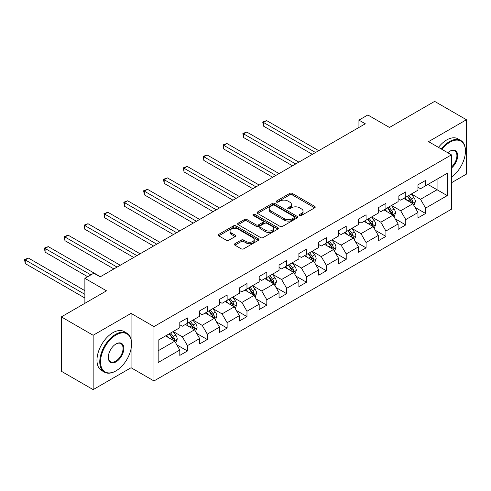 <?xml version="1.0" encoding="UTF-8"?>
<svg xmlns="http://www.w3.org/2000/svg" width="491" height="491" viewBox="0 0 491 491"><rect width="100%" height="100%" fill="white"/><g stroke="black" fill="none" stroke-linecap="round" stroke-linejoin="round"><path stroke-width="0.74" d="M299.688 215.475A1.234 0.712 0 0 0 301.431 215.475L314.7 207.816A1.768 1.019 0 0 0 315.222 207.098A1.768 1.019 0 0 0 314.7 206.373L292.225 193.399A1.768 1.019 0 0 0 289.727 193.399L276.458 201.058A1.234 0.712 0 0 0 276.095 201.562A1.234 0.712 0 0 0 276.458 202.065A1.234 0.712 0 0 0 278.207 202.065L279.925 201.077A5.653 3.265 0 0 1 287.916 201.077L289.788 202.157A5.653 3.265 0 0 1 291.445 204.465A5.653 3.265 0 0 1 289.788 206.772L288.07 207.761A1.234 0.712 0 0 0 287.708 208.27A1.234 0.712 0 0 0 288.07 208.773A1.234 0.712 0 0 0 289.819 208.773L291.537 207.779A5.653 3.265 0 0 1 299.528 207.779L301.4 208.859A5.653 3.265 0 0 1 303.057 211.167A5.653 3.265 0 0 1 301.4 213.475L299.688 214.469A1.234 0.712 0 0 0 299.326 214.972A1.234 0.712 0 0 0 299.688 215.475L299.688 214.469M234.901 243.726A1.768 1.019 0 0 0 234.385 244.444A1.768 1.019 0 0 0 234.901 245.162L241.21 248.808A1.768 1.019 0 0 0 243.708 248.808L258.444 240.302A1.768 1.019 0 0 0 258.96 239.577A1.768 1.019 0 0 0 258.444 238.859L235.962 225.878A1.768 1.019 0 0 0 233.464 225.878L218.728 234.385A1.768 1.019 0 0 0 218.213 235.109A1.768 1.019 0 0 0 218.728 235.827L226.345 240.228A1.768 1.019 0 0 0 228.843 240.228L235.152 236.582A1.768 1.019 0 0 0 235.668 235.864A1.768 1.019 0 0 0 235.152 235.146L231.371 232.961A4.726 2.725 0 0 1 229.991 231.034A4.726 2.725 0 0 1 232.906 228.511A4.726 2.725 0 0 1 238.055 229.107L252.853 237.65A4.726 2.725 0 0 1 254.24 239.577A4.726 2.725 0 0 1 251.318 242.1A4.726 2.725 0 0 1 246.169 241.504L243.708 240.081A1.768 1.019 0 0 0 241.21 240.081L234.901 243.726L234.901 245.162M451.438 182.769L466.45 174.102L466.45 119.743L434.639 101.379L389.473 127.457L367.845 114.968L358.939 120.111L365.304 123.781L100.152 276.863L93.787 273.192L84.882 278.336L84.882 303.309M131.066 339.177L131.066 313.375L93.155 335.261L61.344 316.898L106.51 290.819L84.882 278.336M131.066 313.375L153.971 326.595L451.438 154.855L451.438 209.215L153.971 380.955L153.971 326.595M466.45 119.743L428.533 141.635L451.438 154.855M280.048 226.382A1.768 1.019 0 0 0 282.546 226.382L297.282 217.875A1.768 1.019 0 0 0 297.798 217.151A1.768 1.019 0 0 0 297.282 216.433L274.8 203.452A1.768 1.019 0 0 0 272.302 203.452L257.566 211.965A1.768 1.019 0 0 0 257.051 212.683A1.768 1.019 0 0 0 257.566 213.407L280.048 226.382M253.755 215.745A1.234 0.712 0 0 1 255.007 215.917L255.007 214.45L277.863 227.646A1.768 1.019 0 0 1 278.379 228.364A1.768 1.019 0 0 1 277.863 229.088L263.127 237.595A1.768 1.019 0 0 1 260.629 237.595L238.147 224.614L238.147 223.172A1.768 1.019 0 0 0 237.632 223.896A1.768 1.019 0 0 0 238.147 224.614M238.147 223.172L244.457 219.532A1.768 1.019 0 0 1 246.955 219.532L256.069 224.798A1.768 1.019 0 0 0 258.567 224.798L262.753 222.38A1.768 1.019 0 0 0 263.268 221.662A1.768 1.019 0 0 0 262.753 220.938L253.258 215.457A1.234 0.712 0 0 1 252.896 214.954A1.234 0.712 0 0 1 253.663 214.297A1.234 0.712 0 0 1 255.007 214.45M93.155 335.261L93.155 389.621L61.344 371.257L61.344 316.898M176.809 344.848L187.433 350.985L187.433 345.621L199.647 338.569L199.647 343.933L207.282 339.527L207.282 334.162L219.495 327.11L219.495 332.475L227.13 328.068L227.13 322.704L239.344 315.652L239.344 321.016L246.973 316.603L246.973 311.245L259.193 304.193L259.193 309.557L266.822 305.144L266.822 299.786L279.035 292.734L279.035 298.092L286.67 293.686L286.67 288.327L298.884 281.275L298.884 286.634L306.519 282.227L306.519 276.869L318.733 269.817L318.733 275.175L326.368 270.768L326.368 265.404L338.581 258.358L338.581 263.716L346.216 259.309L346.216 253.945L358.43 246.893L358.43 252.257L366.065 247.851L366.065 242.486L378.279 235.435L378.279 240.799L385.914 236.392L385.914 231.028L398.127 223.976L398.127 229.34L405.762 224.933L405.762 219.569L417.976 212.517L417.976 217.881L425.611 213.475L425.611 208.11L447.24 195.621L447.24 173.292L437.058 179.166L437.058 189.747L447.24 195.621M187.433 350.985L179.798 355.392L179.798 350.028L158.17 362.518L158.17 340.183L179.798 327.7L179.798 322.335L187.433 317.929L187.433 323.293L199.647 316.241L199.647 310.877L207.282 306.47L207.282 311.828L219.495 304.782L219.495 299.418L227.13 295.011L227.13 300.369L239.344 293.317L239.344 287.959L246.973 283.553L246.973 288.911L259.193 281.859L259.193 276.501L266.822 272.094L266.822 277.452L279.035 270.4L279.035 265.042L286.67 260.629L286.67 265.993L298.884 258.941L298.884 253.577L306.519 249.17L306.519 254.534L318.733 247.482L318.733 242.118L326.368 237.712L326.368 243.076L338.581 236.024L338.581 230.66L346.216 226.253L346.216 231.617L358.43 224.565L358.43 219.201L366.065 214.794L366.065 220.158L378.279 213.106L378.279 207.742L385.914 203.335L385.914 208.7L398.127 201.648L398.127 196.283L405.762 191.877L405.762 197.241L417.976 190.189L417.976 184.825L425.611 180.418L425.611 185.782L447.24 173.292M185.395 324.465L194.559 329.756L182.345 336.808L173.182 331.517M179.798 324.76L182.345 326.227L187.433 323.293M182.345 336.808L187.433 345.621M194.559 329.756L199.647 338.569M205.244 313.006L214.407 318.297L202.188 325.349L193.031 320.058M199.647 313.301L202.188 314.768L207.282 311.828M202.188 325.349L207.282 334.162M214.407 318.297L219.495 327.11M225.093 301.548L234.25 306.838L222.036 313.89L212.879 308.6M219.495 301.842L222.036 303.309L227.13 300.369M222.036 313.89L227.13 322.704M234.25 306.838L239.344 315.652M244.941 290.089L254.099 295.379L241.885 302.431L232.728 297.141M239.344 290.384L241.885 291.85L246.973 288.911M241.885 302.431L246.973 311.245M254.099 295.379L259.193 304.193M264.79 278.63L273.947 283.921L261.734 290.967L252.577 285.682M259.193 278.925L261.734 280.392L266.822 277.452M261.734 290.967L266.822 299.786M273.947 283.921L279.035 292.734M284.639 267.172L293.796 272.456L281.582 279.508L272.419 274.224M279.035 267.466L281.582 268.933L286.67 265.993M281.582 279.508L286.67 288.327M293.796 272.456L298.884 281.275M304.481 255.713L313.645 260.997L301.431 268.049L292.268 262.765M298.884 256.001L301.431 257.474L306.519 254.534M301.431 268.049L306.519 276.869M313.645 260.997L318.733 269.817M324.33 244.254L333.493 249.538L321.28 256.59L312.116 251.306M318.733 244.543L321.28 246.016L326.368 243.076M321.28 256.59L326.368 265.404M333.493 249.538L338.581 258.358M344.179 232.789L353.342 238.08L341.128 245.132L331.965 239.841M338.581 233.084L341.128 234.557L346.216 231.617M341.128 245.132L346.216 253.945M353.342 238.08L358.43 246.893M364.027 221.331L373.191 226.621L360.977 233.673L351.814 228.383M358.43 221.625L360.977 223.098L366.065 220.158M360.977 233.673L366.065 242.486M373.191 226.621L378.279 235.435M383.876 209.872L393.039 215.162L380.826 222.214L371.662 216.924M378.279 210.166L380.826 211.639L385.914 208.7M380.826 222.214L385.914 231.028M393.039 215.162L398.127 223.976M403.725 198.413L412.888 203.704L400.674 210.756L391.511 205.465M398.127 198.708L400.674 200.175L405.762 197.241M400.674 210.756L405.762 219.569M412.888 203.704L417.976 212.517M427.9 184.456L437.058 189.747L420.517 199.297L411.36 194.006M417.976 187.249L420.517 188.716L425.611 185.782M420.517 199.297L425.611 208.11M93.155 389.621L131.066 367.734L153.971 380.955M358.939 120.111L358.939 127.457M158.17 350.764L174.71 341.214L165.547 335.924M174.71 341.214L179.798 350.028M414.987 207.337L425.611 213.475M395.138 218.802L405.762 224.933M375.29 230.261L385.914 236.392M355.441 241.719L366.065 247.851M335.592 253.178L346.216 259.309M315.744 264.637L326.368 270.768M295.895 276.095L306.519 282.227M276.046 287.554L286.67 293.686M256.198 299.013L266.822 305.144M236.355 310.472L246.973 316.603M216.506 321.93L227.13 328.068M196.658 333.389L207.282 339.527M131.066 367.734L131.066 348.776M300.179 215.653L301.4 214.948A5.653 3.265 0 0 0 303.057 212.64L303.057 211.167M291.445 204.465L291.445 205.932A5.653 3.265 0 0 1 289.788 208.239L288.567 208.945M314.682 207.828L292.225 194.866A1.768 1.019 0 0 0 289.727 194.866L276.949 202.243M297.282 216.433L297.282 217.875L274.8 204.925A1.768 1.019 0 0 0 272.302 204.925L257.591 213.419M294.158 217.66A1.234 0.712 0 0 0 294.52 217.151A1.234 0.712 0 0 0 294.158 216.648L274.426 205.256A1.234 0.712 0 0 0 272.677 205.256L270.866 206.3A5.653 3.265 0 0 0 269.215 208.607A5.653 3.265 0 0 0 270.866 210.915L284.357 218.704A5.653 3.265 0 0 0 292.348 218.704L294.158 217.66L294.158 219.127A1.234 0.712 0 0 0 294.52 218.624L294.52 217.151M269.215 208.607L269.215 210.08A5.653 3.265 0 0 0 270.866 212.388L270.866 210.915M294.158 219.127L292.348 220.171A5.653 3.265 0 0 1 284.357 220.171L270.866 212.388M238.172 224.632L244.457 221.005L244.457 219.532M263.268 221.662L263.268 223.129A1.768 1.019 0 0 1 262.753 223.853L258.567 226.265A1.768 1.019 0 0 1 256.069 226.265L246.955 221.005A1.768 1.019 0 0 0 244.457 221.005M255.007 215.917L277.838 229.101M265.527 230.261A4.726 2.725 0 0 0 270.676 230.85A4.726 2.725 0 0 0 273.591 228.327A4.726 2.725 0 0 0 272.21 226.4L266.994 223.393A1.768 1.019 0 0 0 264.502 223.393L260.316 225.805A1.768 1.019 0 0 0 259.8 226.529A1.768 1.019 0 0 0 260.316 227.247L265.527 230.261L265.527 231.727A4.726 2.725 0 0 0 270.676 232.317A4.726 2.725 0 0 0 273.591 229.8L273.591 228.327M259.8 226.529L259.8 227.996A1.768 1.019 0 0 0 260.316 228.72L260.316 227.247M265.527 231.727L260.316 228.72M254.24 239.577L254.24 241.044A4.726 2.725 0 0 1 251.318 243.567A4.726 2.725 0 0 1 246.169 242.977L243.708 241.554A1.768 1.019 0 0 0 241.21 241.554L234.925 245.181M229.991 231.034L229.991 232.501A4.726 2.725 0 0 0 231.371 234.434L231.371 232.961M235.128 236.601L231.371 234.434M258.419 240.314L235.962 227.345A1.768 1.019 0 0 0 233.464 227.345L218.753 235.84L218.728 234.385M413.888 205.447L415.404 201.629A4.769 2.756 -120 0 0 413.882 197.572L411.255 194.068M406.677 200.119L404.897 197.738M318.733 150.669L266.607 120.571L263.428 122.406L263.428 126.083L312.374 154.34M412.145 203.28L412.833 201.838A4.769 2.756 -120 0 0 411.464 198.965L408.837 195.461M407.647 196.148L410.556 200.04A2.43 1.405 60 0 1 410.998 200.776L412.833 201.838M407.315 196.345L409.936 199.849A4.769 2.756 60 0 1 411.305 202.715M263.428 126.083L262.728 122.007L315.553 152.505M262.728 122.007L266.607 120.571M451.438 177.098A21.954 12.674 120 0 0 465.431 151.185A21.954 12.674 120 0 0 449.909 142.218A21.954 12.674 120 0 0 441.937 149.368M441.274 148.988A22.494 12.987 -60 0 1 449.529 141.561A22.494 12.987 -60 0 1 460.773 140.444A22.494 12.987 -60 0 1 465.431 150.743A22.494 12.987 -60 0 1 465.431 150.964M447.786 152.75A10.974 6.334 -60 0 1 449.909 151.185A10.974 6.334 -60 0 1 449.909 151.179A10.974 6.334 -60 0 1 457.63 154.8A10.974 6.334 -60 0 1 451.438 168.051M438.475 147.374A22.494 12.987 -60 0 1 446.73 139.941A22.494 12.987 -60 0 1 457.974 138.83L460.773 140.444M451.438 167.05A10.434 6.027 120 0 0 456.655 158.016A10.434 6.027 120 0 0 454.746 150.884A10.434 6.027 120 0 0 449.719 151.296M115.673 371.036L116.054 370.815A21.954 12.674 120 0 0 131.576 343.933A21.954 12.674 120 0 0 116.054 334.972A21.954 12.674 120 0 0 100.532 361.855A21.954 12.674 120 0 0 116.054 370.815L115.673 371.036A22.494 12.987 -60 0 1 104.43 372.153A22.494 12.987 -60 0 1 100.98 354.128A22.494 12.987 -60 0 1 115.673 334.31A22.494 12.987 -60 0 1 126.917 333.193A22.494 12.987 -60 0 1 131.576 343.491A22.494 12.987 -60 0 1 131.576 343.712M116.054 361.855A10.974 6.334 -60 0 1 108.296 357.374A10.974 6.334 -60 0 1 116.054 343.933L116.054 343.933A10.974 6.334 -60 0 1 123.818 348.414A10.974 6.334 -60 0 1 116.054 361.855M108.296 357.147A10.434 6.027 120 0 0 110.457 361.714A10.434 6.027 120 0 0 115.673 361.192A10.434 6.027 120 0 0 122.492 351.998A10.434 6.027 120 0 0 120.89 343.632A10.434 6.027 120 0 0 115.864 344.044M104.43 372.153L101.631 370.533A22.494 12.987 -60 0 1 98.182 352.513A22.494 12.987 -60 0 1 112.875 332.695A22.494 12.987 -60 0 1 124.119 331.578L126.917 333.193M394.04 216.905L395.556 213.088A4.769 2.756 -120 0 0 394.034 209.031L391.407 205.526M386.828 211.578L385.048 209.197M298.884 162.128L246.758 132.03L243.579 133.871L243.579 137.541L292.526 165.798M392.297 214.739L392.984 213.297A4.769 2.756 -120 0 0 391.615 210.424L388.989 206.92M387.798 207.613L390.707 211.498A2.43 1.405 60 0 1 391.149 212.235L392.984 213.297M387.467 207.803L390.093 211.308A4.769 2.756 60 0 1 391.456 214.174M243.579 137.541L242.879 133.466L295.705 163.963M242.879 133.466L246.758 132.03M374.197 228.364L375.707 224.553A4.769 2.756 -120 0 0 374.185 220.49L371.558 216.985M366.986 223.037L365.2 220.655M279.035 173.587L226.91 143.489L223.73 145.33L223.73 149L272.677 177.257M372.454 226.198L373.135 224.755A4.769 2.756 -120 0 0 371.767 221.883L369.146 218.378M367.949 219.072L370.865 222.957A2.43 1.405 60 0 1 371.3 223.693L373.135 224.755M367.618 219.262L370.245 222.767A4.769 2.756 60 0 1 371.607 225.633M223.73 149L223.031 144.925L275.856 175.422M223.031 144.925L226.91 143.489M354.349 239.823L355.858 236.011A4.769 2.756 -120 0 0 354.336 231.948L351.709 228.444M347.137 234.495L345.351 232.114M259.187 185.046L207.061 154.953L203.882 156.789L203.882 160.459L252.828 188.716M352.606 237.656L353.287 236.214A4.769 2.756 -120 0 0 351.918 233.342L349.297 229.837M348.101 230.531L351.016 234.416A2.43 1.405 60 0 1 351.458 235.158L353.287 236.214M347.769 230.721L350.396 234.225A4.769 2.756 60 0 1 351.759 237.092M203.882 160.459L203.182 156.383L256.007 186.881M203.182 156.383L207.061 154.953M334.5 251.282L336.01 247.47A4.769 2.756 -120 0 0 334.488 243.407L331.867 239.903M327.288 245.954L325.502 243.573M239.344 196.504L187.218 166.412L184.033 168.247L184.033 171.918L232.98 200.175M332.757 249.115L333.438 247.673A4.769 2.756 -120 0 0 332.076 244.806L329.449 241.296M328.252 241.989L331.167 245.874A2.43 1.405 60 0 1 331.609 246.617L333.438 247.673M327.92 242.18L330.547 245.684A4.769 2.756 60 0 1 331.91 248.55M184.033 171.918L183.333 167.842L236.159 198.339M183.333 167.842L187.218 166.412M314.651 262.74L316.161 258.929A4.769 2.756 -120 0 0 314.645 254.866L312.018 251.361M307.44 257.413L305.654 255.038M219.495 207.963L167.37 177.871L164.184 179.706L164.184 183.376L213.131 211.639M312.908 260.574L313.589 259.131A4.769 2.756 -120 0 0 312.227 256.265L309.6 252.755M308.403 253.448L311.319 257.333A2.43 1.405 60 0 1 311.76 258.076L313.589 259.131M308.072 253.638L310.699 257.143A4.769 2.756 60 0 1 312.061 260.015M164.184 183.376L163.485 179.301L216.31 209.798M163.485 179.301L167.37 177.871M294.803 274.199L296.319 270.388A4.769 2.756 -120 0 0 294.796 266.325L292.17 262.82M287.591 268.878L285.805 266.496M199.647 219.422L147.521 189.33L144.336 191.165L144.336 194.835L193.282 223.098M293.059 272.032L293.741 270.59A4.769 2.756 -120 0 0 292.378 267.724L289.751 264.219M288.555 264.907L291.47 268.798A2.43 1.405 60 0 1 291.912 269.534L293.741 270.59M288.223 265.097L290.85 268.602A4.769 2.756 60 0 1 292.213 271.474M144.336 194.835L143.636 190.76L196.468 221.257M143.636 190.76L147.521 189.33M274.954 285.658L276.47 281.846A4.769 2.756 -120 0 0 274.948 277.783L272.321 274.279M267.742 280.336L265.956 277.955M179.798 230.88L127.672 200.788L124.493 202.623L124.493 206.294L173.433 234.557M273.211 283.491L273.892 282.049A4.769 2.756 -120 0 0 272.53 279.183L269.903 275.678M268.706 276.365L271.621 280.257A2.43 1.405 60 0 1 272.063 280.993L273.892 282.049M268.374 276.556L271.001 280.06A4.769 2.756 60 0 1 272.364 282.933M124.493 206.294L123.793 202.218L176.619 232.716M123.793 202.218L127.672 200.788M255.105 297.116L256.621 293.305A4.769 2.756 -120 0 0 255.099 289.242L252.472 285.737M247.894 291.795L246.108 289.414M159.949 242.339L107.824 212.247L104.644 214.082L104.644 217.759L153.585 246.016M253.362 294.95L254.043 293.508A4.769 2.756 -120 0 0 252.681 290.641L250.054 287.137M248.857 287.824L251.773 291.715A2.43 1.405 60 0 1 252.214 292.452L254.043 293.508M248.526 288.014L251.153 291.525A4.769 2.756 60 0 1 252.521 294.391M104.644 217.759L103.945 213.677L156.77 244.18M103.945 213.677L107.824 212.247M235.257 308.575L236.772 304.764A4.769 2.756 -120 0 0 235.25 300.707L232.624 297.196M228.045 303.254L226.265 300.873M140.101 253.798L87.975 223.706L84.796 225.541L84.796 229.217L133.742 257.474M233.513 306.409L234.195 304.966A4.769 2.756 -120 0 0 232.832 302.1L230.205 298.596M229.015 299.283L231.924 303.174A2.43 1.405 60 0 1 232.366 303.911L234.195 304.966M228.677 299.473L231.304 302.984A4.769 2.756 60 0 1 232.673 305.85M84.796 229.217L84.096 225.136L136.921 255.639M84.096 225.136L87.975 223.706M215.408 320.034L216.924 316.222A4.769 2.756 -120 0 0 215.402 312.166L212.775 308.655M208.196 314.713L206.416 312.331M120.252 265.257L68.126 235.164L64.947 237L64.947 240.676L113.894 268.933M213.665 317.867L214.352 316.425A4.769 2.756 -120 0 0 212.984 313.559L210.357 310.054M209.166 310.742L212.075 314.633A2.43 1.405 60 0 1 212.517 315.369L214.352 316.425M208.828 310.938L211.455 314.443A4.769 2.756 60 0 1 212.824 317.309M64.947 240.676L64.247 236.594L117.073 267.098M64.247 236.594L68.126 235.164M195.559 331.493L197.075 327.681A4.769 2.756 -120 0 0 195.553 323.624L192.926 320.12M188.348 326.171L186.568 323.79M100.403 276.721L48.278 246.623L45.098 248.458L45.098 252.135L87.68 276.721M193.816 329.326L194.504 327.884A4.769 2.756 -120 0 0 193.135 325.017L190.508 321.513M189.317 322.2L192.226 326.092A2.43 1.405 60 0 1 192.668 326.828L194.504 327.884M188.986 322.397L191.607 325.901A4.769 2.756 60 0 1 192.975 328.767M45.098 252.135L44.399 248.059L90.86 274.88M44.399 248.059L48.278 246.623M175.717 342.957L177.226 339.14A4.769 2.756 -120 0 0 175.704 335.083L173.078 331.578M168.499 337.63L166.719 335.249M84.882 290.678L28.429 258.082L25.25 259.917L25.25 263.593L84.882 298.019M173.967 340.785L174.655 339.342A4.769 2.756 -120 0 0 173.286 336.476L170.659 332.972M169.469 333.659L172.378 337.55A2.43 1.405 60 0 1 172.82 338.287L174.655 339.342M169.137 333.855L171.764 337.36A4.769 2.756 60 0 1 173.127 340.226M25.25 263.593L24.55 259.518L84.882 294.348M24.55 259.518L28.429 258.082M301.4 214.948L301.4 213.475M288.07 208.773L288.07 207.761M289.788 208.239L289.788 206.772M276.458 202.065L276.458 201.058M289.727 194.866L289.727 193.399M292.225 194.866L292.225 193.399M314.7 207.816L314.7 206.373M257.566 213.407L257.566 211.965M272.302 204.925L272.302 203.452M274.8 204.925L274.8 203.452M284.357 220.171L284.357 218.704M292.348 220.171L292.348 218.704M246.955 221.005L246.955 219.532M256.069 226.265L256.069 224.798M258.567 226.265L258.567 224.798M262.753 223.853L262.753 222.38M277.863 229.088L277.863 227.646M241.21 241.554L241.21 240.081M243.708 241.554L243.708 240.081M246.169 242.977L246.169 241.504M235.152 236.582L235.152 235.146M233.464 227.345L233.464 225.878M235.962 227.345L235.962 225.878M258.444 240.302L258.444 238.859M412.415 203.434L415.374 201.721M411.464 198.965L413.882 197.572M408.076 200.923L409.936 199.849M392.567 214.892L395.525 213.186M391.615 210.424L394.034 209.031M388.228 212.382L390.093 211.308M372.718 226.351L375.676 224.645M371.767 221.883L374.185 220.49M368.379 223.841L370.245 222.767M352.869 237.81L355.828 236.103M351.918 233.342L354.336 231.948M348.53 235.306L350.396 234.225M333.021 249.268L335.979 247.562M332.076 244.806L334.488 243.407M328.682 246.764L330.547 245.684M313.172 260.727L316.13 259.021M312.227 256.265L314.645 254.866M308.833 258.223L310.699 257.143M293.323 272.186L296.282 270.48M292.378 267.724L294.796 266.325M288.984 269.682L290.85 268.602M273.481 283.645L276.439 281.938M272.53 279.183L274.948 277.783M269.136 281.14L271.001 280.06M253.632 295.103L256.59 293.397M252.681 290.641L255.099 289.242M249.287 292.599L251.153 291.525M233.784 306.562L236.742 304.856M232.832 302.1L235.25 300.707M229.438 304.058L231.304 302.984M213.935 318.021L216.893 316.314M212.984 313.559L215.402 312.166M209.596 315.517L211.455 314.443M194.086 329.486L197.044 327.773M193.135 325.017L195.553 323.624M189.747 326.975L191.607 325.901M174.237 340.944L177.196 339.232M173.286 336.476L175.704 335.083M169.898 338.434L171.764 337.36M465.431 151.185L465.431 150.743M131.576 343.933L131.576 343.491"/></g></svg>
